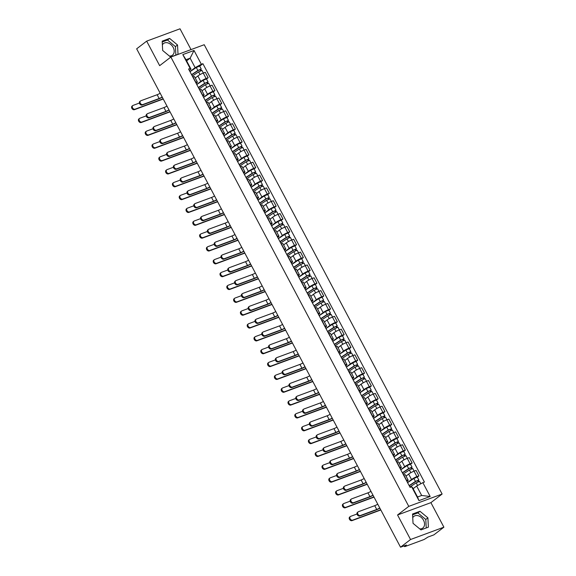 <?xml version="1.0" encoding="UTF-8"?>
<svg xmlns="http://www.w3.org/2000/svg" width="576" height="576" viewBox="0 0 576 576"><rect width="100%" height="100%" fill="white"/><g stroke="black" fill="none" stroke-linecap="round" stroke-linejoin="round"><path stroke-width="0.86" d="M412.74 517.73A7.351 5.436 -127.5 0 1 413.878 516.377A7.351 5.436 -127.5 0 1 423.554 520.286A7.351 5.436 -127.5 0 1 422.827 528.034A7.351 5.436 -127.5 0 1 419.738 528.898M162.374 44.878A7.351 5.436 -127.5 0 1 163.512 43.524A7.351 5.436 -127.5 0 1 173.189 47.426A7.351 5.436 -127.5 0 1 172.462 55.181A7.351 5.436 -127.5 0 1 169.373 56.038M191.03 49.594L180.014 28.8L146.671 41.134L136.663 48.823L400.536 547.2L410.544 539.51L443.894 527.177L430.906 502.646L442.123 494.035L204.221 44.719L170.87 57.053L408.773 506.369L397.555 514.98L410.544 539.51M443.894 527.177L433.886 534.866L427.982 537.048L424.08 539.51L405.209 546.494L404.546 546.602L404.158 545.861M146.671 41.134L159.66 65.664L170.87 57.053M404.604 545.695L404.878 546.214L406.44 545.018L400.536 547.2M404.878 546.214L404.546 546.602M407.542 482.58L411.523 479.52A4.334 0.655 -27.9 0 1 416.909 476.611L418.939 475.862L416.066 470.426L414.029 471.175A4.334 0.655 152.1 0 0 408.65 474.091L406.008 476.114M408.154 480.161L405.274 474.725A4.334 0.655 152.1 0 0 403.762 474.977L406.634 480.413A4.334 0.655 -27.9 0 1 408.154 480.161A4.334 0.655 -27.9 0 1 407.39 481.054L406.922 481.406M417.298 477.122L418.939 475.862M400.745 469.735L404.726 466.682A4.334 0.655 -27.9 0 1 410.105 463.766L412.142 463.018L409.262 457.582L407.232 458.338A4.334 0.655 152.1 0 0 401.846 461.246L399.211 463.27M399.636 467.64L399.838 467.568A4.334 0.655 -27.9 0 1 401.35 467.316A4.334 0.655 -27.9 0 1 400.594 468.209L400.126 468.569M410.501 464.278L412.142 463.018M401.35 467.316L398.477 461.88A4.334 0.655 152.1 0 0 396.958 462.132L396.756 462.211M393.948 456.898L397.922 453.838A4.334 0.655 -27.9 0 1 403.308 450.929L405.338 450.173L402.466 444.744L400.428 445.493A4.334 0.655 152.1 0 0 395.05 448.409L392.414 450.432M392.839 454.802L393.034 454.723A4.334 0.655 -27.9 0 1 394.553 454.471A4.334 0.655 -27.9 0 1 393.79 455.371L393.329 455.724M403.697 451.433L405.338 450.173M394.553 454.471L391.673 449.042A4.334 0.655 152.1 0 0 390.161 449.294L389.959 449.366M387.144 444.053L391.126 440.993A4.334 0.655 -27.9 0 1 396.504 438.084L398.542 437.335L395.662 431.899L393.631 432.648A4.334 0.655 152.1 0 0 388.246 435.564L385.61 437.587M386.035 441.958L386.237 441.886A4.334 0.655 -27.9 0 1 387.756 441.634A4.334 0.655 -27.9 0 1 386.993 442.526L386.525 442.879M396.9 438.595L398.542 437.335M387.756 441.634L384.876 436.198A4.334 0.655 152.1 0 0 383.357 436.45L383.162 436.522M380.347 431.208L384.329 428.155A4.334 0.655 -27.9 0 1 389.707 425.239L391.745 424.49L388.865 419.054L386.834 419.81A4.334 0.655 152.1 0 0 381.449 422.719L378.814 424.75M379.238 429.113L379.44 429.041A4.334 0.655 -27.9 0 1 380.952 428.789A4.334 0.655 -27.9 0 1 380.189 429.682L379.728 430.042M390.103 425.75L391.745 424.49M380.952 428.789L378.079 423.36A4.334 0.655 152.1 0 0 376.56 423.605L376.358 423.684M373.543 418.37L377.525 415.31A4.334 0.655 -27.9 0 1 382.91 412.402L384.941 411.646L382.068 406.217L380.03 406.966A4.334 0.655 152.1 0 0 374.652 409.882L372.01 411.905M372.434 416.275L372.636 416.196A4.334 0.655 -27.9 0 1 374.155 415.951A4.334 0.655 -27.9 0 1 373.392 416.844L372.924 417.197M383.299 412.906L384.941 411.646M374.155 415.951L371.275 410.515A4.334 0.655 152.1 0 0 369.763 410.767L369.562 410.839M366.746 405.526L370.728 402.473A4.334 0.655 -27.9 0 1 376.106 399.557L378.144 398.808L375.264 393.372L373.234 394.128A4.334 0.655 152.1 0 0 367.848 397.037L365.213 399.06M365.638 403.43L365.839 403.358A4.334 0.655 -27.9 0 1 367.351 403.106A4.334 0.655 -27.9 0 1 366.595 403.999L366.127 404.359M376.502 400.068L378.144 398.808M367.351 403.106L364.478 397.67A4.334 0.655 152.1 0 0 362.959 397.922L362.758 397.994M359.95 392.681L363.924 389.628A4.334 0.655 -27.9 0 1 369.31 386.712L371.34 385.963L368.467 380.527L366.43 381.283A4.334 0.655 152.1 0 0 361.051 384.192L358.416 386.222M358.841 390.586L359.035 390.514A4.334 0.655 -27.9 0 1 360.554 390.262A4.334 0.655 -27.9 0 1 359.791 391.154L359.33 391.514M369.698 387.223L371.34 385.963M360.554 390.262L357.674 384.833A4.334 0.655 152.1 0 0 356.162 385.078L355.961 385.157M353.146 379.843L357.127 376.783A4.334 0.655 -27.9 0 1 362.513 373.874L364.543 373.118L361.663 367.69L359.633 368.438A4.334 0.655 152.1 0 0 354.254 371.354L351.612 373.378M352.037 377.748L352.238 377.669A4.334 0.655 -27.9 0 1 353.758 377.424A4.334 0.655 -27.9 0 1 352.994 378.317L352.526 378.67M362.902 374.378L364.543 373.118M353.758 377.424L350.878 371.988A4.334 0.655 152.1 0 0 349.358 372.24L349.164 372.312M346.349 366.998L350.33 363.946A4.334 0.655 -27.9 0 1 355.709 361.03L357.746 360.281L354.866 354.845L352.836 355.601A4.334 0.655 152.1 0 0 347.45 358.51L344.815 360.533M345.24 364.903L345.442 364.831A4.334 0.655 -27.9 0 1 346.954 364.579A4.334 0.655 -27.9 0 1 346.19 365.472L345.73 365.832M356.105 361.541L357.746 360.281M346.954 364.579L344.081 359.143A4.334 0.655 152.1 0 0 342.562 359.395L342.36 359.467M339.552 354.161L343.526 351.101A4.334 0.655 -27.9 0 1 348.912 348.192L350.942 347.436L348.07 342L346.032 342.756A4.334 0.655 152.1 0 0 340.654 345.665L338.011 347.695M338.436 352.058L338.638 351.986A4.334 0.655 -27.9 0 1 340.157 351.734A4.334 0.655 -27.9 0 1 339.394 352.627L338.926 352.987M349.301 348.696L350.942 347.436M340.157 351.734L337.277 346.306A4.334 0.655 152.1 0 0 335.765 346.558L335.563 346.63M332.748 341.316L336.73 338.256A4.334 0.655 -27.9 0 1 342.108 335.347L344.146 334.591L341.266 329.162L339.235 329.911A4.334 0.655 152.1 0 0 333.85 332.827L331.214 334.85M331.639 339.221L331.841 339.149A4.334 0.655 -27.9 0 1 333.353 338.897A4.334 0.655 -27.9 0 1 332.597 339.79L332.129 340.142M342.504 335.858L344.146 334.591M333.353 338.897L330.48 333.461A4.334 0.655 152.1 0 0 328.961 333.713L328.759 333.785M325.951 328.471L329.933 325.418A4.334 0.655 -27.9 0 1 335.311 322.502L337.342 321.754L334.469 316.318L332.431 317.074A4.334 0.655 152.1 0 0 327.053 319.982L324.418 322.006M324.842 326.376L325.037 326.304A4.334 0.655 -27.9 0 1 326.556 326.052A4.334 0.655 -27.9 0 1 325.793 326.945L325.332 327.305M335.7 323.014L337.342 321.754M326.556 326.052L323.683 320.616A4.334 0.655 152.1 0 0 322.164 320.868L321.962 320.947M319.147 315.634L323.129 312.574A4.334 0.655 -27.9 0 1 328.514 309.665L330.545 308.909L327.672 303.473L325.634 304.229A4.334 0.655 152.1 0 0 320.256 307.138L317.614 309.168M318.038 313.531L318.24 313.459A4.334 0.655 -27.9 0 1 319.759 313.207A4.334 0.655 -27.9 0 1 318.996 314.1L318.528 314.46M328.903 310.169L330.545 308.909M319.759 313.207L316.879 307.778A4.334 0.655 152.1 0 0 315.36 308.03L315.166 308.102M312.35 302.789L316.332 299.729A4.334 0.655 -27.9 0 1 321.71 296.82L323.748 296.064L320.868 290.635L318.838 291.384A4.334 0.655 152.1 0 0 313.452 294.3L310.817 296.323M311.242 300.694L311.443 300.622A4.334 0.655 -27.9 0 1 312.955 300.37A4.334 0.655 -27.9 0 1 312.192 301.262L311.731 301.615M322.106 297.331L323.748 296.064M312.955 300.37L310.082 294.934A4.334 0.655 152.1 0 0 308.563 295.186L308.362 295.258M305.554 289.944L309.528 286.891A4.334 0.655 -27.9 0 1 314.914 283.975L316.944 283.226L314.071 277.79L312.034 278.546A4.334 0.655 152.1 0 0 306.655 281.455L304.02 283.478M304.438 287.849L304.639 287.777A4.334 0.655 -27.9 0 1 306.158 287.525A4.334 0.655 -27.9 0 1 305.395 288.418L304.927 288.778M315.302 284.486L316.944 283.226M306.158 287.525L303.278 282.089A4.334 0.655 152.1 0 0 301.766 282.341L301.565 282.42M298.75 277.106L302.731 274.046A4.334 0.655 -27.9 0 1 308.11 271.138L310.147 270.382L307.267 264.953L305.237 265.702A4.334 0.655 152.1 0 0 299.851 268.61L297.216 270.641M297.641 275.011L297.842 274.932A4.334 0.655 -27.9 0 1 299.362 274.68A4.334 0.655 -27.9 0 1 298.598 275.573L298.13 275.933M308.506 271.642L310.147 270.382M299.362 274.68L296.482 269.251A4.334 0.655 152.1 0 0 294.962 269.503L294.768 269.575M291.953 264.262L295.934 261.202A4.334 0.655 -27.9 0 1 301.313 258.293L303.35 257.544L300.47 252.108L298.433 252.857A4.334 0.655 152.1 0 0 293.054 255.773L290.419 257.796M290.844 262.166L291.038 262.094A4.334 0.655 -27.9 0 1 292.558 261.842A4.334 0.655 -27.9 0 1 291.794 262.735L291.334 263.088M301.709 258.804L303.35 257.544M292.558 261.842L289.685 256.406A4.334 0.655 152.1 0 0 288.166 256.658L287.964 256.73M285.149 251.417L289.13 248.364A4.334 0.655 -27.9 0 1 294.516 245.448L296.546 244.699L293.674 239.263L291.636 240.019A4.334 0.655 152.1 0 0 286.258 242.928L283.615 244.951M284.04 249.322L284.242 249.25A4.334 0.655 -27.9 0 1 285.761 248.998A4.334 0.655 -27.9 0 1 284.998 249.89L284.53 250.25M294.905 245.959L296.546 244.699M285.761 248.998L282.881 243.562A4.334 0.655 152.1 0 0 281.369 243.814L281.167 243.893M278.352 238.579L282.334 235.519A4.334 0.655 -27.9 0 1 287.712 232.61L289.75 231.854L286.87 226.426L284.839 227.174A4.334 0.655 152.1 0 0 279.454 230.09L276.818 232.114M277.243 236.484L277.445 236.405A4.334 0.655 -27.9 0 1 278.957 236.153A4.334 0.655 -27.9 0 1 278.194 237.053L277.733 237.406M288.108 233.114L289.75 231.854M278.957 236.153L276.084 230.724A4.334 0.655 152.1 0 0 274.565 230.976L274.363 231.048M271.555 225.734L275.53 222.674A4.334 0.655 -27.9 0 1 280.915 219.766L282.946 219.017L280.073 213.581L278.035 214.33A4.334 0.655 152.1 0 0 272.657 217.246L270.022 219.269M270.439 223.639L270.641 223.567A4.334 0.655 -27.9 0 1 272.16 223.315A4.334 0.655 -27.9 0 1 271.397 224.208L270.936 224.561M281.304 220.277L282.946 219.017M272.16 223.315L269.28 217.879A4.334 0.655 152.1 0 0 267.768 218.131L267.566 218.203M264.751 212.89L268.733 209.837A4.334 0.655 -27.9 0 1 274.111 206.921L276.149 206.172L273.269 200.736L271.238 201.492A4.334 0.655 152.1 0 0 265.853 204.401L263.218 206.431M263.642 210.794L263.844 210.722A4.334 0.655 -27.9 0 1 265.363 210.47A4.334 0.655 -27.9 0 1 264.6 211.363L264.132 211.723M274.507 207.432L276.149 206.172M265.363 210.47L262.483 205.042A4.334 0.655 152.1 0 0 260.964 205.286L260.77 205.366M257.954 200.052L261.936 196.992A4.334 0.655 -27.9 0 1 267.314 194.083L269.352 193.327L266.472 187.898L264.434 188.647A4.334 0.655 152.1 0 0 259.056 191.563L256.421 193.586M256.846 197.957L257.04 197.878A4.334 0.655 -27.9 0 1 258.559 197.633A4.334 0.655 -27.9 0 1 257.796 198.526L257.335 198.878M267.71 194.587L269.352 193.327M258.559 197.633L255.686 192.197A4.334 0.655 152.1 0 0 254.167 192.449L253.966 192.521M251.15 187.207L255.132 184.154A4.334 0.655 -27.9 0 1 260.518 181.238L262.548 180.49L259.675 175.054L257.638 175.81A4.334 0.655 152.1 0 0 252.259 178.718L249.617 180.742M250.042 185.112L250.243 185.04A4.334 0.655 -27.9 0 1 251.762 184.788A4.334 0.655 -27.9 0 1 250.999 185.681L250.531 186.041M260.906 181.75L262.548 180.49M251.762 184.788L248.882 179.352A4.334 0.655 152.1 0 0 247.37 179.604L247.169 179.676M244.354 174.362L248.335 171.31A4.334 0.655 -27.9 0 1 253.714 168.394L255.751 167.645L252.871 162.209L250.841 162.965A4.334 0.655 152.1 0 0 245.455 165.874L242.82 167.904M243.245 172.267L243.446 172.195A4.334 0.655 -27.9 0 1 244.958 171.943A4.334 0.655 -27.9 0 1 244.195 172.836L243.734 173.196M254.11 168.905L255.751 167.645M244.958 171.943L242.086 166.514A4.334 0.655 152.1 0 0 240.566 166.759L240.365 166.838M237.557 161.525L241.531 158.465A4.334 0.655 -27.9 0 1 246.917 155.556L248.947 154.8L246.074 149.371L244.037 150.12A4.334 0.655 152.1 0 0 238.658 153.036L236.023 155.059M236.448 159.43L236.642 159.35A4.334 0.655 -27.9 0 1 238.162 159.106A4.334 0.655 -27.9 0 1 237.398 159.998L236.938 160.351M247.306 156.06L248.947 154.8M238.162 159.106L235.282 153.67A4.334 0.655 152.1 0 0 233.77 153.922L233.568 153.994M230.753 148.68L234.734 145.627A4.334 0.655 -27.9 0 1 240.113 142.711L242.15 141.962L239.27 136.526L237.24 137.282A4.334 0.655 152.1 0 0 231.854 140.191L229.219 142.214M229.644 146.585L229.846 146.513A4.334 0.655 -27.9 0 1 231.365 146.261A4.334 0.655 -27.9 0 1 230.602 147.154L230.134 147.514M240.509 143.222L242.15 141.962M231.365 146.261L228.485 140.825A4.334 0.655 152.1 0 0 226.966 141.077L226.771 141.149M223.956 135.835L227.938 132.782A4.334 0.655 -27.9 0 1 233.316 129.874L235.354 129.118L232.474 123.682L230.443 124.438A4.334 0.655 152.1 0 0 225.058 127.346L222.422 129.377M222.847 133.74L223.049 133.668A4.334 0.655 -27.9 0 1 224.561 133.416A4.334 0.655 -27.9 0 1 223.798 134.309L223.337 134.669M233.712 130.378L235.354 129.118M224.561 133.416L221.688 127.987A4.334 0.655 152.1 0 0 220.169 128.239L219.967 128.311M217.152 122.998L221.134 119.938A4.334 0.655 -27.9 0 1 226.519 117.029L228.55 116.273L225.677 110.844L223.639 111.593A4.334 0.655 152.1 0 0 218.261 114.509L215.618 116.532M216.043 120.902L216.245 120.823A4.334 0.655 -27.9 0 1 217.764 120.578A4.334 0.655 -27.9 0 1 217.001 121.471L216.533 121.824M226.908 117.533L228.55 116.273M217.764 120.578L214.884 115.142A4.334 0.655 152.1 0 0 213.372 115.394L213.17 115.466M210.355 110.153L214.337 107.1A4.334 0.655 -27.9 0 1 219.715 104.184L221.753 103.435L218.873 97.999L216.842 98.755A4.334 0.655 152.1 0 0 211.457 101.664L208.822 103.687M209.246 108.058L209.448 107.986A4.334 0.655 -27.9 0 1 210.96 107.734A4.334 0.655 -27.9 0 1 210.204 108.626L209.736 108.986M220.111 104.695L221.753 103.435M210.96 107.734L208.087 102.298A4.334 0.655 152.1 0 0 206.568 102.55L206.366 102.629M203.558 97.315L207.533 94.255A4.334 0.655 -27.9 0 1 212.918 91.346L214.949 90.59L212.076 85.154L210.038 85.91A4.334 0.655 152.1 0 0 204.66 88.819L202.025 90.85M202.45 95.213L202.644 95.141A4.334 0.655 -27.9 0 1 204.163 94.889A4.334 0.655 -27.9 0 1 203.4 95.782L202.939 96.142M213.307 91.85L214.949 90.59M204.163 94.889L201.283 89.46A4.334 0.655 152.1 0 0 199.771 89.712L199.57 89.784M196.754 84.47L200.736 81.41A4.334 0.655 -27.9 0 1 206.114 78.502L208.152 77.746L205.272 72.317L203.242 73.066A4.334 0.655 152.1 0 0 197.856 75.982L195.221 78.005M195.646 82.375L195.847 82.303A4.334 0.655 -27.9 0 1 197.366 82.051A4.334 0.655 -27.9 0 1 196.603 82.944L196.135 83.297M206.51 79.013L208.152 77.746M197.366 82.051L194.486 76.615A4.334 0.655 152.1 0 0 192.967 76.867L192.773 76.939M416.657 486.007L422.856 482.652L430.178 496.483L418.975 500.623L411.653 486.792L412.517 487.534L417.535 497.002L421.668 495.475L416.657 486.007L413.136 488.707M186.617 60.876L190.13 58.176L185.998 59.702L191.009 69.17L190.138 68.436L188.575 69.012L410.083 487.375L411.653 486.792M190.138 68.436L182.815 54.605L194.018 50.458L201.341 64.289L195.142 67.644L190.13 58.176L194.018 50.458M422.856 482.652L424.426 482.069L202.91 63.706L201.341 64.289M442.123 494.035L408.773 506.369M430.906 502.646L397.555 514.98M412.546 514.015L413.035 523.332L420.955 529.906L428.386 527.155L427.896 517.838L419.976 511.265L412.546 514.015M162.173 41.155L162.67 50.472L170.59 57.046L178.02 54.295L177.53 44.978L169.61 38.405L162.173 41.155M189.958 71.626L195.142 67.644M191.009 69.17L189.338 70.459M199.714 66.168L202.91 63.706M430.178 496.483L421.668 495.475M418.975 500.623L417.535 497.002M185.998 59.702L182.815 54.605M426.233 527.954L425.786 519.458L417.859 512.892L412.589 514.843M417.859 512.892L419.976 511.265M425.786 519.458L427.896 517.838M175.867 55.094L175.421 46.598L167.494 40.032L162.223 41.983M167.494 40.032L169.61 38.405M175.421 46.598L177.53 44.978M379.865 508.154A4.759 0.713 -27.9 0 1 376.085 509.969L359.777 516.002A2.167 1.606 -127.5 0 1 357.365 514.886A2.167 1.606 -127.5 0 1 357.458 512.388L358.106 511.884A2.167 1.606 52.5 0 0 358.02 514.382A2.167 1.606 52.5 0 0 360.432 515.498L376.74 509.465A3.535 0.533 152.1 0 0 379.771 507.989M376.74 509.465L374.731 505.685L358.423 511.711A2.167 1.606 52.5 0 0 358.106 511.884M374.731 505.685A3.535 0.533 152.1 0 0 377.77 504.202M380.83 509.976L352.015 520.632A2.167 1.606 -127.5 0 1 349.603 519.516A2.167 1.606 -127.5 0 1 349.697 517.025L350.345 516.521A2.167 1.606 52.5 0 0 350.258 519.012A2.167 1.606 52.5 0 0 352.67 520.135L380.714 509.76M356.99 514.008L350.669 516.348A2.167 1.606 52.5 0 0 350.345 516.521M409.889 487.008L416.196 482.832L419.558 481.385L420.811 483.754M409.248 485.806L416.124 481.255L417.737 480.557L418.068 481.802M409.147 485.611L415.454 481.428L418.817 479.988L418.399 480.47L418.925 481.457M407.578 482.645L413.892 478.469L417.247 477.022L418.817 479.988M417.427 480.593L418.399 480.47M373.061 495.31A4.759 0.713 -27.9 0 1 369.288 497.131L352.98 503.158A2.167 1.606 -127.5 0 1 350.561 502.042A2.167 1.606 -127.5 0 1 350.654 499.55L351.31 499.046A2.167 1.606 52.5 0 0 351.216 501.538A2.167 1.606 52.5 0 0 353.635 502.654L369.936 496.627A3.535 0.533 152.1 0 0 372.974 495.144M369.936 496.627L367.934 492.84L351.626 498.874A2.167 1.606 52.5 0 0 351.31 499.046M367.934 492.84A3.535 0.533 152.1 0 0 370.973 491.357M366.264 482.472A4.759 0.713 -27.9 0 1 362.484 484.286L346.176 490.32A2.167 1.606 -127.5 0 1 343.764 489.197A2.167 1.606 -127.5 0 1 343.858 486.706L344.513 486.202A2.167 1.606 52.5 0 0 344.419 488.7A2.167 1.606 52.5 0 0 346.831 489.816L363.139 483.782A3.535 0.533 152.1 0 0 366.178 482.299M363.139 483.782L361.138 479.995L344.83 486.029A2.167 1.606 52.5 0 0 344.513 486.202M361.138 479.995A3.535 0.533 152.1 0 0 364.169 478.512M374.033 497.138L345.218 507.794A2.167 1.606 -127.5 0 1 342.806 506.678A2.167 1.606 -127.5 0 1 342.893 504.18L343.548 503.676A2.167 1.606 52.5 0 0 343.454 506.174A2.167 1.606 52.5 0 0 345.874 507.29L373.918 496.915M350.194 501.163L343.865 503.503A2.167 1.606 52.5 0 0 343.548 503.676M403.092 474.163L409.399 469.987L412.762 468.547L414.13 471.139M402.451 472.961L409.32 468.41L410.933 467.719L411.271 468.958M402.35 472.766L408.658 468.59L412.02 467.143L411.602 467.633L412.121 468.612M400.781 469.8L407.088 465.624L410.45 464.184L412.02 467.143M410.63 467.748L411.602 467.633M367.229 484.294L338.414 494.95A2.167 1.606 -127.5 0 1 336.002 493.834A2.167 1.606 -127.5 0 1 336.096 491.335L336.751 490.838A2.167 1.606 52.5 0 0 336.658 493.33A2.167 1.606 52.5 0 0 339.07 494.446L367.114 484.078M343.397 488.318L337.068 490.658A2.167 1.606 52.5 0 0 336.751 490.838M396.288 461.326L402.602 457.142L405.958 455.702L407.333 458.294M395.654 460.116L402.523 455.566L404.136 454.874L404.467 456.113M395.546 459.922L401.861 455.746L405.216 454.306L404.806 454.788L405.324 455.774M393.977 456.962L400.291 452.779L403.646 451.339L405.216 454.306M403.834 454.91L404.806 454.788M359.467 469.627A4.759 0.713 -27.9 0 1 355.687 471.442L339.379 477.475A2.167 1.606 -127.5 0 1 336.967 476.359A2.167 1.606 -127.5 0 1 337.054 473.861L337.709 473.357A2.167 1.606 52.5 0 0 337.615 475.855A2.167 1.606 52.5 0 0 340.034 476.971L356.342 470.945A3.535 0.533 152.1 0 0 359.374 469.462M356.342 470.945L354.334 467.158L338.026 473.184A2.167 1.606 52.5 0 0 337.709 473.357M354.334 467.158A3.535 0.533 152.1 0 0 357.372 465.674M352.663 456.782A4.759 0.713 -27.9 0 1 348.883 458.604L332.582 464.63A2.167 1.606 -127.5 0 1 330.163 463.514A2.167 1.606 -127.5 0 1 330.257 461.023L330.912 460.519A2.167 1.606 52.5 0 0 330.818 463.01A2.167 1.606 52.5 0 0 333.23 464.134L349.538 458.1A3.535 0.533 152.1 0 0 352.577 456.617M349.538 458.1L347.537 454.313L331.229 460.346A2.167 1.606 52.5 0 0 330.912 460.519M347.537 454.313A3.535 0.533 152.1 0 0 350.568 452.83M345.866 443.945A4.759 0.713 -27.9 0 1 342.086 445.759L325.778 451.793A2.167 1.606 -127.5 0 1 323.366 450.677A2.167 1.606 -127.5 0 1 323.46 448.178L324.108 447.674A2.167 1.606 52.5 0 0 324.022 450.173A2.167 1.606 52.5 0 0 326.434 451.289L342.742 445.255A3.535 0.533 152.1 0 0 345.78 443.772M342.742 445.255L340.733 441.468L324.425 447.502A2.167 1.606 52.5 0 0 324.108 447.674M340.733 441.468A3.535 0.533 152.1 0 0 343.771 439.985M360.432 471.449L331.618 482.105A2.167 1.606 -127.5 0 1 329.206 480.989A2.167 1.606 -127.5 0 1 329.292 478.498L329.947 477.994A2.167 1.606 52.5 0 0 329.861 480.492A2.167 1.606 52.5 0 0 332.273 481.608L360.317 471.233M336.593 475.481L330.264 477.821A2.167 1.606 52.5 0 0 329.947 477.994M389.491 448.481L395.798 444.305L399.161 442.858L400.536 445.457M388.85 447.278L395.726 442.728L397.339 442.03L397.67 443.275M388.75 447.084L395.057 442.901L398.419 441.461L398.002 441.943L398.527 442.93M387.18 444.118L393.487 439.942L396.85 438.494L398.419 441.461M397.03 442.066L398.002 441.943M353.628 458.611L324.821 469.267A2.167 1.606 -127.5 0 1 322.402 468.151A2.167 1.606 -127.5 0 1 322.495 465.653L323.15 465.149A2.167 1.606 52.5 0 0 323.057 467.647A2.167 1.606 52.5 0 0 325.469 468.763L353.513 458.388M329.796 462.636L323.467 464.976A2.167 1.606 52.5 0 0 323.15 465.149M382.694 435.636L389.002 431.46L392.357 430.02L393.732 432.612M382.054 434.434L388.922 429.883L390.535 429.192L390.874 430.43M381.953 434.239L388.26 430.063L391.615 428.616L391.205 429.106L391.723 430.085M380.383 431.273L386.69 427.097L390.053 425.657L391.615 428.616M390.233 429.221L391.205 429.106M346.831 445.766L318.017 456.422A2.167 1.606 -127.5 0 1 315.605 455.306A2.167 1.606 -127.5 0 1 315.698 452.808L316.346 452.311A2.167 1.606 52.5 0 0 316.26 454.802A2.167 1.606 52.5 0 0 318.672 455.918L346.716 445.55M322.992 449.791L316.67 452.131A2.167 1.606 52.5 0 0 316.346 452.311M375.89 422.798L382.198 418.615L385.56 417.175L386.935 419.774M375.257 421.589L382.126 417.038L383.738 416.347L384.07 417.586M375.149 421.394L381.456 417.218L384.818 415.778L384.408 416.261L384.926 417.247M373.579 418.435L379.894 414.252L383.249 412.812L384.818 415.778M383.429 416.383L384.408 416.261M339.062 431.1A4.759 0.713 -27.9 0 1 335.29 432.914L318.982 438.948A2.167 1.606 -127.5 0 1 316.562 437.832A2.167 1.606 -127.5 0 1 316.656 435.334L317.311 434.837A2.167 1.606 52.5 0 0 317.218 437.328A2.167 1.606 52.5 0 0 319.637 438.444L335.938 432.418A3.535 0.533 152.1 0 0 338.976 430.934M335.938 432.418L333.936 428.63L317.628 434.657A2.167 1.606 52.5 0 0 317.311 434.837M333.936 428.63A3.535 0.533 152.1 0 0 336.974 427.147M340.034 432.922L311.22 443.578A2.167 1.606 -127.5 0 1 308.808 442.462A2.167 1.606 -127.5 0 1 308.894 439.97L309.55 439.466A2.167 1.606 52.5 0 0 309.456 441.965A2.167 1.606 52.5 0 0 311.875 443.081L339.919 432.706M316.195 436.954L309.866 439.294A2.167 1.606 52.5 0 0 309.55 439.466M369.094 409.954L375.401 405.778L378.763 404.33L380.131 406.93M368.453 408.751L375.322 404.201L376.934 403.51L377.273 404.748M368.352 408.557L374.659 404.374L378.022 402.934L377.604 403.416L378.122 404.402M366.782 405.59L373.09 401.414L376.452 399.967L378.022 402.934M376.632 403.538L377.604 403.416M332.266 418.255A4.759 0.713 -27.9 0 1 328.486 420.077L312.178 426.103A2.167 1.606 -127.5 0 1 309.766 424.987A2.167 1.606 -127.5 0 1 309.859 422.496L310.514 421.992A2.167 1.606 52.5 0 0 310.421 424.483A2.167 1.606 52.5 0 0 312.833 425.606L329.141 419.573A3.535 0.533 152.1 0 0 332.179 418.09M329.141 419.573L327.139 415.786L310.831 421.819A2.167 1.606 52.5 0 0 310.514 421.992M327.139 415.786A3.535 0.533 152.1 0 0 330.17 414.302M333.23 420.084L304.416 430.74A2.167 1.606 -127.5 0 1 302.004 429.624A2.167 1.606 -127.5 0 1 302.098 427.126L302.753 426.622A2.167 1.606 52.5 0 0 302.659 429.12A2.167 1.606 52.5 0 0 305.071 430.236L333.115 419.861M309.398 424.109L303.07 426.449A2.167 1.606 52.5 0 0 302.753 426.622M362.29 397.109L368.604 392.933L371.959 391.493L373.334 394.085M361.656 395.906L368.525 391.356L370.138 390.665L370.469 391.903M361.548 395.712L367.862 391.536L371.218 390.089L370.807 390.578L371.326 391.558M359.978 392.746L366.293 388.57L369.648 387.13L371.218 390.089M369.835 390.701L370.807 390.578M325.469 405.418A4.759 0.713 -27.9 0 1 321.689 407.232L305.381 413.266A2.167 1.606 -127.5 0 1 302.969 412.15A2.167 1.606 -127.5 0 1 303.055 409.651L303.71 409.147A2.167 1.606 52.5 0 0 303.624 411.646A2.167 1.606 52.5 0 0 306.036 412.762L322.344 406.728A3.535 0.533 152.1 0 0 325.375 405.245M322.344 406.728L320.335 402.941L304.027 408.974A2.167 1.606 52.5 0 0 303.71 409.147M320.335 402.941A3.535 0.533 152.1 0 0 323.374 401.458M326.434 407.239L297.619 417.895A2.167 1.606 -127.5 0 1 295.207 416.779A2.167 1.606 -127.5 0 1 295.294 414.281L295.949 413.784A2.167 1.606 52.5 0 0 295.862 416.275A2.167 1.606 52.5 0 0 298.274 417.391L326.318 407.023M302.594 411.264L296.266 413.604A2.167 1.606 52.5 0 0 295.949 413.784M355.493 384.271L361.8 380.088L365.162 378.648L366.538 381.247M354.852 383.062L361.728 378.511L363.341 377.82L363.672 379.066M354.751 382.867L361.058 378.691L364.421 377.251L364.003 377.734L364.529 378.72M353.182 379.908L359.489 375.725L362.851 374.285L364.421 377.251M363.031 377.856L364.003 377.734M318.665 392.573A4.759 0.713 -27.9 0 1 314.885 394.387L298.584 400.421A2.167 1.606 -127.5 0 1 296.165 399.305A2.167 1.606 -127.5 0 1 296.258 396.806L296.914 396.31A2.167 1.606 52.5 0 0 296.82 398.801A2.167 1.606 52.5 0 0 299.232 399.917L315.54 393.89A3.535 0.533 152.1 0 0 318.578 392.407M315.54 393.89L313.538 390.103L297.23 396.13A2.167 1.606 52.5 0 0 296.914 396.31M313.538 390.103A3.535 0.533 152.1 0 0 316.57 388.62M319.63 394.394L290.822 405.058A2.167 1.606 -127.5 0 1 288.403 403.934A2.167 1.606 -127.5 0 1 288.497 401.443L289.152 400.939A2.167 1.606 52.5 0 0 289.058 403.438A2.167 1.606 52.5 0 0 291.47 404.554L319.514 394.178M295.798 398.426L289.469 400.766A2.167 1.606 52.5 0 0 289.152 400.939M348.696 371.426L355.003 367.25L358.358 365.803L359.734 368.402M348.055 370.224L354.924 365.674L356.537 364.982L356.875 366.221M347.954 370.03L354.262 365.846L357.617 364.406L357.206 364.889L357.725 365.875M346.385 367.063L352.692 362.887L356.054 361.44L357.617 364.406M356.234 365.011L357.206 364.889M311.868 379.728A4.759 0.713 -27.9 0 1 308.088 381.55L291.78 387.576A2.167 1.606 -127.5 0 1 289.368 386.46A2.167 1.606 -127.5 0 1 289.462 383.969L290.11 383.465A2.167 1.606 52.5 0 0 290.023 385.963A2.167 1.606 52.5 0 0 292.435 387.079L308.743 381.046A3.535 0.533 152.1 0 0 311.782 379.562M308.743 381.046L306.734 377.258L290.434 383.292A2.167 1.606 52.5 0 0 290.11 383.465M306.734 377.258A3.535 0.533 152.1 0 0 309.773 375.775M305.071 366.89A4.759 0.713 -27.9 0 1 301.291 368.705L284.983 374.738A2.167 1.606 -127.5 0 1 282.571 373.622A2.167 1.606 -127.5 0 1 282.658 371.124L283.313 370.62A2.167 1.606 52.5 0 0 283.219 373.118A2.167 1.606 52.5 0 0 285.638 374.234L301.939 368.201A3.535 0.533 152.1 0 0 304.978 366.718M301.939 368.201L299.938 364.414L283.63 370.447A2.167 1.606 52.5 0 0 283.313 370.62M299.938 364.414A3.535 0.533 152.1 0 0 302.976 362.93M298.267 354.046A4.759 0.713 -27.9 0 1 294.487 355.86L278.179 361.894A2.167 1.606 -127.5 0 1 275.767 360.778A2.167 1.606 -127.5 0 1 275.861 358.279L276.516 357.782A2.167 1.606 52.5 0 0 276.422 360.274A2.167 1.606 52.5 0 0 278.834 361.39L295.142 355.363A3.535 0.533 152.1 0 0 298.181 353.88M295.142 355.363L293.141 351.576L276.833 357.602A2.167 1.606 52.5 0 0 276.516 357.782M293.141 351.576A3.535 0.533 152.1 0 0 296.172 350.093M291.47 341.208A4.759 0.713 -27.9 0 1 287.69 343.022L271.382 349.049A2.167 1.606 -127.5 0 1 268.97 347.933A2.167 1.606 -127.5 0 1 269.057 345.442L269.712 344.938A2.167 1.606 52.5 0 0 269.626 347.436A2.167 1.606 52.5 0 0 272.038 348.552L288.346 342.518A3.535 0.533 152.1 0 0 291.377 341.035M288.346 342.518L286.337 338.731L270.029 344.765A2.167 1.606 52.5 0 0 269.712 344.938M286.337 338.731A3.535 0.533 152.1 0 0 289.375 337.248M284.666 328.363A4.759 0.713 -27.9 0 1 280.886 330.178L264.586 336.211A2.167 1.606 -127.5 0 1 262.166 335.095A2.167 1.606 -127.5 0 1 262.26 332.597L262.915 332.093A2.167 1.606 52.5 0 0 262.822 334.591A2.167 1.606 52.5 0 0 265.234 335.707L281.542 329.674A3.535 0.533 152.1 0 0 284.58 328.198M281.542 329.674L279.54 325.886L263.232 331.92A2.167 1.606 52.5 0 0 262.915 332.093M279.54 325.886A3.535 0.533 152.1 0 0 282.578 324.41M277.87 315.518A4.759 0.713 -27.9 0 1 274.09 317.333L257.782 323.366A2.167 1.606 -127.5 0 1 255.37 322.25A2.167 1.606 -127.5 0 1 255.463 319.752L256.111 319.255A2.167 1.606 52.5 0 0 256.025 321.746A2.167 1.606 52.5 0 0 258.437 322.862L274.745 316.836A3.535 0.533 152.1 0 0 277.783 315.353M274.745 316.836L272.736 313.049L256.435 319.075A2.167 1.606 52.5 0 0 256.111 319.255M272.736 313.049A3.535 0.533 152.1 0 0 275.774 311.566M312.833 381.557L284.018 392.213A2.167 1.606 -127.5 0 1 281.606 391.097A2.167 1.606 -127.5 0 1 281.7 388.598L282.355 388.094A2.167 1.606 52.5 0 0 282.262 390.593A2.167 1.606 52.5 0 0 284.674 391.709L312.718 381.341M288.994 385.582L282.672 387.922A2.167 1.606 52.5 0 0 282.355 388.094M341.892 358.582L348.199 354.406L351.562 352.966L352.937 355.558M341.258 357.379L348.127 352.829L349.74 352.138L350.071 353.376M341.15 357.185L347.465 353.009L350.82 351.562L350.41 352.051L350.928 353.03M339.581 354.226L345.895 350.042L349.25 348.602L350.82 351.562M349.43 352.174L350.41 352.051M306.036 368.712L277.222 379.368A2.167 1.606 -127.5 0 1 274.81 378.252A2.167 1.606 -127.5 0 1 274.896 375.761L275.551 375.257A2.167 1.606 52.5 0 0 275.458 377.748A2.167 1.606 52.5 0 0 277.877 378.864L305.921 368.496M282.197 372.737L275.868 375.084A2.167 1.606 52.5 0 0 275.551 375.257M335.095 345.744L341.402 341.561L344.765 340.121L346.14 342.72M334.454 344.534L341.323 339.991L342.936 339.293L343.274 340.538M334.354 344.34L340.661 340.164L344.023 338.724L343.606 339.206L344.124 340.193M332.784 341.381L339.091 337.205L342.454 335.758L344.023 338.724M342.634 339.329L343.606 339.206M299.232 355.867L270.425 366.53A2.167 1.606 -127.5 0 1 268.006 365.407A2.167 1.606 -127.5 0 1 268.099 362.916L268.754 362.412A2.167 1.606 52.5 0 0 268.661 364.91A2.167 1.606 52.5 0 0 271.073 366.026L299.117 355.651M275.4 359.899L269.071 362.239A2.167 1.606 52.5 0 0 268.754 362.412M328.291 332.899L334.606 328.723L337.961 327.276L339.336 329.875M327.658 331.697L334.526 327.146L336.139 326.455L336.47 327.694M327.55 331.502L333.864 327.319L337.219 325.879L336.809 326.362L337.327 327.348M325.987 328.536L332.294 324.36L335.65 322.913L337.219 325.879M335.837 326.484L336.809 326.362M292.435 343.03L263.621 353.686A2.167 1.606 -127.5 0 1 261.209 352.57A2.167 1.606 -127.5 0 1 261.302 350.071L261.95 349.567A2.167 1.606 52.5 0 0 261.864 352.066A2.167 1.606 52.5 0 0 264.276 353.182L292.32 342.814M268.596 347.054L262.267 349.394A2.167 1.606 52.5 0 0 261.95 349.567M321.494 320.062L327.802 315.878L331.164 314.438L332.539 317.03M320.854 318.852L327.73 314.302L329.342 313.61L329.674 314.849M320.753 318.658L327.06 314.482L330.422 313.034L330.005 313.524L330.53 314.503M319.183 315.698L325.49 311.515L328.853 310.075L330.422 313.034M329.033 313.646L330.005 313.524M285.631 330.185L256.824 340.841A2.167 1.606 -127.5 0 1 254.405 339.725A2.167 1.606 -127.5 0 1 254.498 337.234L255.154 336.73A2.167 1.606 52.5 0 0 255.06 339.221A2.167 1.606 52.5 0 0 257.479 340.344L285.516 329.969M261.799 334.217L255.47 336.557A2.167 1.606 52.5 0 0 255.154 336.73M314.698 307.217L321.005 303.041L324.36 301.594L325.735 304.193M314.057 306.014L320.926 301.464L322.538 300.766L322.877 302.011M313.956 305.82L320.263 301.637L323.626 300.197L323.208 300.679L323.726 301.666M312.386 302.854L318.694 298.678L322.056 297.23L323.626 300.197M322.236 300.802L323.208 300.679M278.834 317.347L250.02 328.003A2.167 1.606 -127.5 0 1 247.608 326.887A2.167 1.606 -127.5 0 1 247.702 324.389L248.357 323.885A2.167 1.606 52.5 0 0 248.263 326.383A2.167 1.606 52.5 0 0 250.675 327.499L278.719 317.124M254.995 321.372L248.674 323.712A2.167 1.606 52.5 0 0 248.357 323.885M307.894 294.372L314.201 290.196L317.563 288.749L318.938 291.348M307.26 293.17L314.129 288.619L315.742 287.928L316.073 289.166M307.152 292.975L313.466 288.799L316.822 287.352L316.411 287.842L316.93 288.821M305.582 290.009L311.897 285.833L315.252 284.386L316.822 287.352M315.432 287.957L316.411 287.842M271.073 302.681A4.759 0.713 -27.9 0 1 267.293 304.495L250.985 310.529A2.167 1.606 -127.5 0 1 248.573 309.406A2.167 1.606 -127.5 0 1 248.659 306.914L249.314 306.41A2.167 1.606 52.5 0 0 249.221 308.909A2.167 1.606 52.5 0 0 251.64 310.025L267.941 303.991A3.535 0.533 152.1 0 0 270.979 302.508M267.941 303.991L265.939 300.204L249.631 306.238A2.167 1.606 52.5 0 0 249.314 306.41M265.939 300.204A3.535 0.533 152.1 0 0 268.978 298.721M272.038 304.502L243.223 315.158A2.167 1.606 -127.5 0 1 240.811 314.042A2.167 1.606 -127.5 0 1 240.898 311.544L241.553 311.047A2.167 1.606 52.5 0 0 241.459 313.538A2.167 1.606 52.5 0 0 243.878 314.654L271.922 304.286M248.198 308.527L241.87 310.867A2.167 1.606 52.5 0 0 241.553 311.047M301.097 281.534L307.404 277.351L310.766 275.911L312.142 278.503M300.456 280.325L307.325 275.774L308.938 275.083L309.276 276.322M300.355 280.13L306.662 275.954L310.025 274.507L309.607 274.997L310.133 275.983M298.786 277.171L305.093 272.988L308.455 271.548L310.025 274.507M308.635 275.119L309.607 274.997M264.269 289.836A4.759 0.713 -27.9 0 1 260.489 291.65L244.181 297.684A2.167 1.606 -127.5 0 1 241.769 296.568A2.167 1.606 -127.5 0 1 241.862 294.07L242.518 293.566A2.167 1.606 52.5 0 0 242.424 296.064A2.167 1.606 52.5 0 0 244.836 297.18L261.144 291.146A3.535 0.533 152.1 0 0 264.182 289.67M261.144 291.146L259.142 287.359L242.834 293.393A2.167 1.606 52.5 0 0 242.518 293.566M259.142 287.359A3.535 0.533 152.1 0 0 262.174 285.883M265.234 291.658L236.426 302.314A2.167 1.606 -127.5 0 1 234.007 301.198A2.167 1.606 -127.5 0 1 234.101 298.706L234.756 298.202A2.167 1.606 52.5 0 0 234.662 300.694A2.167 1.606 52.5 0 0 237.074 301.817L265.118 291.442M241.402 295.69L235.073 298.03A2.167 1.606 52.5 0 0 234.756 298.202M294.293 268.69L300.607 264.514L303.962 263.066L305.338 265.666M293.659 267.487L300.528 262.937L302.141 262.238L302.472 263.484M293.551 267.293L299.866 263.11L303.221 261.67L302.81 262.152L303.329 263.138M291.989 264.326L298.296 260.15L301.651 258.703L303.221 261.67M301.838 262.274L302.81 262.152M257.472 276.991A4.759 0.713 -27.9 0 1 253.692 278.813L237.384 284.839A2.167 1.606 -127.5 0 1 234.972 283.723A2.167 1.606 -127.5 0 1 235.058 281.232L235.714 280.728A2.167 1.606 52.5 0 0 235.627 283.219A2.167 1.606 52.5 0 0 238.039 284.335L254.347 278.309A3.535 0.533 152.1 0 0 257.378 276.826M254.347 278.309L252.338 274.522L236.03 280.555A2.167 1.606 52.5 0 0 235.714 280.728M252.338 274.522A3.535 0.533 152.1 0 0 255.377 273.038M258.437 278.82L229.622 289.476A2.167 1.606 -127.5 0 1 227.21 288.36A2.167 1.606 -127.5 0 1 227.304 285.862L227.952 285.358A2.167 1.606 52.5 0 0 227.866 287.856A2.167 1.606 52.5 0 0 230.278 288.972L258.322 278.597M234.598 282.845L228.269 285.185A2.167 1.606 52.5 0 0 227.952 285.358M287.496 255.845L293.803 251.669L297.166 250.229L298.541 252.821M286.855 254.642L293.731 250.092L295.344 249.401L295.675 250.639M286.754 254.448L293.062 250.272L296.424 248.825L296.006 249.314L296.532 250.294M285.185 251.482L291.492 247.306L294.854 245.866L296.424 248.825M295.034 249.43L296.006 249.314M250.668 264.154A4.759 0.713 -27.9 0 1 246.888 265.968L230.587 272.002A2.167 1.606 -127.5 0 1 228.168 270.878A2.167 1.606 -127.5 0 1 228.262 268.387L228.917 267.883A2.167 1.606 52.5 0 0 228.823 270.382A2.167 1.606 52.5 0 0 231.235 271.498L247.543 265.464A3.535 0.533 152.1 0 0 250.582 263.981M247.543 265.464L245.542 261.677L229.234 267.71A2.167 1.606 52.5 0 0 228.917 267.883M245.542 261.677A3.535 0.533 152.1 0 0 248.58 260.194M251.64 265.975L222.826 276.631A2.167 1.606 -127.5 0 1 220.406 275.515A2.167 1.606 -127.5 0 1 220.5 273.017L221.155 272.52A2.167 1.606 52.5 0 0 221.062 275.011A2.167 1.606 52.5 0 0 223.481 276.127L251.518 265.759M227.801 270L221.472 272.34A2.167 1.606 52.5 0 0 221.155 272.52M280.699 243.007L287.006 238.824L290.362 237.384L291.737 239.976M280.058 241.798L286.927 237.247L288.54 236.556L288.878 237.794M279.958 241.603L286.265 237.427L289.627 235.987L289.21 236.47L289.728 237.456M278.388 238.644L284.695 234.461L288.058 233.021L289.627 235.987M288.238 236.592L289.21 236.47M243.871 251.309A4.759 0.713 -27.9 0 1 240.091 253.123L223.783 259.157A2.167 1.606 -127.5 0 1 221.371 258.041A2.167 1.606 -127.5 0 1 221.465 255.542L222.113 255.038A2.167 1.606 52.5 0 0 222.026 257.537A2.167 1.606 52.5 0 0 224.438 258.653L240.746 252.619A3.535 0.533 152.1 0 0 243.785 251.143M240.746 252.619L238.738 248.839L222.437 254.866A2.167 1.606 52.5 0 0 222.113 255.038M238.738 248.839A3.535 0.533 152.1 0 0 241.776 247.356M244.836 253.13L216.022 263.786A2.167 1.606 -127.5 0 1 213.61 262.67A2.167 1.606 -127.5 0 1 213.703 260.179L214.358 259.675A2.167 1.606 52.5 0 0 214.265 262.174A2.167 1.606 52.5 0 0 216.677 263.29L244.721 252.914M221.004 257.162L214.675 259.502A2.167 1.606 52.5 0 0 214.358 259.675M273.895 230.162L280.202 225.986L283.565 224.539L284.94 227.138M273.262 228.96L280.13 224.41L281.743 223.711L282.074 224.957M273.154 228.766L279.468 224.582L282.823 223.142L282.413 223.625L282.931 224.611M271.584 225.799L277.898 221.623L281.254 220.176L282.823 223.142M281.441 223.747L282.413 223.625M237.074 238.464A4.759 0.713 -27.9 0 1 233.294 240.286L216.986 246.312A2.167 1.606 -127.5 0 1 214.574 245.196A2.167 1.606 -127.5 0 1 214.661 242.705L215.316 242.201A2.167 1.606 52.5 0 0 215.222 244.692A2.167 1.606 52.5 0 0 217.642 245.815L233.95 239.782A3.535 0.533 152.1 0 0 236.981 238.298M233.95 239.782L231.941 235.994L215.633 242.028A2.167 1.606 52.5 0 0 215.316 242.201M231.941 235.994A3.535 0.533 152.1 0 0 234.979 234.511M238.039 240.293L209.225 250.949A2.167 1.606 -127.5 0 1 206.813 249.833A2.167 1.606 -127.5 0 1 206.899 247.334L207.554 246.83A2.167 1.606 52.5 0 0 207.468 249.329A2.167 1.606 52.5 0 0 209.88 250.445L237.924 240.07M214.2 244.318L207.871 246.658A2.167 1.606 52.5 0 0 207.554 246.83M267.098 217.318L273.406 213.142L276.768 211.702L278.143 214.294M266.458 216.115L273.326 211.565L274.939 210.874L275.278 212.112M266.357 215.921L272.664 211.745L276.026 210.298L275.609 210.787L276.134 211.766M264.787 212.954L271.094 208.778L274.457 207.338L276.026 210.298M274.637 210.902L275.609 210.787M230.27 225.626A4.759 0.713 -27.9 0 1 226.49 227.441L210.182 233.474A2.167 1.606 -127.5 0 1 207.77 232.358A2.167 1.606 -127.5 0 1 207.864 229.86L208.519 229.356A2.167 1.606 52.5 0 0 208.426 231.854A2.167 1.606 52.5 0 0 210.838 232.97L227.146 226.937A3.535 0.533 152.1 0 0 230.184 225.454M227.146 226.937L225.144 223.15L208.836 229.183A2.167 1.606 52.5 0 0 208.519 229.356M225.144 223.15A3.535 0.533 152.1 0 0 228.175 221.666M231.235 227.448L202.428 238.104A2.167 1.606 -127.5 0 1 200.009 236.988A2.167 1.606 -127.5 0 1 200.102 234.49L200.758 233.993A2.167 1.606 52.5 0 0 200.664 236.484A2.167 1.606 52.5 0 0 203.076 237.6L231.12 227.232M207.403 231.473L201.074 233.813A2.167 1.606 52.5 0 0 200.758 233.993M260.294 204.48L266.609 200.297L269.964 198.857L271.339 201.449M259.661 203.27L266.53 198.72L268.142 198.029L268.474 199.267M259.56 203.076L265.867 198.9L269.222 197.46L268.812 197.942L269.33 198.929M257.99 200.117L264.298 195.934L267.653 194.494L269.222 197.46M267.84 198.065L268.812 197.942M223.474 212.782A4.759 0.713 -27.9 0 1 219.694 214.596L203.386 220.63A2.167 1.606 -127.5 0 1 200.974 219.514A2.167 1.606 -127.5 0 1 201.06 217.015L201.715 216.518A2.167 1.606 52.5 0 0 201.629 219.01A2.167 1.606 52.5 0 0 204.041 220.126L220.349 214.099A3.535 0.533 152.1 0 0 223.38 212.616M220.349 214.099L218.34 210.312L202.032 216.338A2.167 1.606 52.5 0 0 201.715 216.518M218.34 210.312A3.535 0.533 152.1 0 0 221.378 208.829M224.438 214.603L195.624 225.259A2.167 1.606 -127.5 0 1 193.212 224.143A2.167 1.606 -127.5 0 1 193.306 221.652L193.954 221.148A2.167 1.606 52.5 0 0 193.867 223.646A2.167 1.606 52.5 0 0 196.279 224.762L224.323 214.387M200.599 218.635L194.278 220.975A2.167 1.606 52.5 0 0 193.954 221.148M253.498 191.635L259.805 187.459L263.167 186.012L264.542 188.611M252.857 190.433L259.733 185.882L261.346 185.191L261.677 186.43M252.756 190.238L259.063 186.055L262.426 184.615L262.008 185.098L262.534 186.084M251.186 187.272L257.494 183.096L260.856 181.649L262.426 184.615M261.036 185.22L262.008 185.098M216.67 199.937A4.759 0.713 -27.9 0 1 212.897 201.758L196.589 207.785A2.167 1.606 -127.5 0 1 194.17 206.669A2.167 1.606 -127.5 0 1 194.263 204.178L194.918 203.674A2.167 1.606 52.5 0 0 194.825 206.165A2.167 1.606 52.5 0 0 197.237 207.288L213.545 201.254A3.535 0.533 152.1 0 0 216.583 199.771M213.545 201.254L211.543 197.467L195.235 203.501A2.167 1.606 52.5 0 0 194.918 203.674M211.543 197.467A3.535 0.533 152.1 0 0 214.582 195.984M217.642 201.766L188.827 212.422A2.167 1.606 -127.5 0 1 186.415 211.306A2.167 1.606 -127.5 0 1 186.502 208.807L187.157 208.303A2.167 1.606 52.5 0 0 187.063 210.802A2.167 1.606 52.5 0 0 189.482 211.918L217.526 201.542M193.802 205.79L187.474 208.13A2.167 1.606 52.5 0 0 187.157 208.303M246.701 178.79L253.008 174.614L256.37 173.174L257.738 175.766M246.06 177.588L252.929 173.038L254.542 172.346L254.88 173.585M245.959 177.394L252.266 173.218L255.629 171.77L255.211 172.26L255.73 173.239M244.39 174.427L250.697 170.251L254.059 168.811L255.629 171.77M254.239 172.382L255.211 172.26M209.873 187.099A4.759 0.713 -27.9 0 1 206.093 188.914L189.785 194.947A2.167 1.606 -127.5 0 1 187.373 193.831A2.167 1.606 -127.5 0 1 187.466 191.333L188.122 190.829A2.167 1.606 52.5 0 0 188.028 193.327A2.167 1.606 52.5 0 0 190.44 194.443L206.748 188.41A3.535 0.533 152.1 0 0 209.786 186.926M206.748 188.41L204.739 184.622L188.438 190.656A2.167 1.606 52.5 0 0 188.122 190.829M204.739 184.622A3.535 0.533 152.1 0 0 207.778 183.139M210.838 188.921L182.023 199.577A2.167 1.606 -127.5 0 1 179.611 198.461A2.167 1.606 -127.5 0 1 179.705 195.962L180.36 195.466A2.167 1.606 52.5 0 0 180.266 197.957A2.167 1.606 52.5 0 0 182.678 199.073L210.722 188.705M187.006 192.946L180.677 195.286A2.167 1.606 52.5 0 0 180.36 195.466M239.897 165.953L246.211 161.77L249.566 160.33L250.942 162.929M239.263 164.743L246.132 160.193L247.745 159.502L248.076 160.747M239.155 164.549L245.47 160.373L248.825 158.933L248.414 159.415L248.933 160.402M237.586 161.59L243.9 157.406L247.255 155.966L248.825 158.933M247.442 159.538L248.414 159.415M203.076 174.254A4.759 0.713 -27.9 0 1 199.296 176.069L182.988 182.102A2.167 1.606 -127.5 0 1 180.576 180.986A2.167 1.606 -127.5 0 1 180.662 178.488L181.318 177.991A2.167 1.606 52.5 0 0 181.224 180.482A2.167 1.606 52.5 0 0 183.643 181.598L199.951 175.572A3.535 0.533 152.1 0 0 202.982 174.089M199.951 175.572L197.942 171.785L181.634 177.811A2.167 1.606 52.5 0 0 181.318 177.991M197.942 171.785A3.535 0.533 152.1 0 0 200.981 170.302M204.041 176.076L175.226 186.732A2.167 1.606 -127.5 0 1 172.814 185.616A2.167 1.606 -127.5 0 1 172.901 183.125L173.556 182.621A2.167 1.606 52.5 0 0 173.47 185.119A2.167 1.606 52.5 0 0 175.882 186.235L203.926 175.86M180.202 180.108L173.873 182.448A2.167 1.606 52.5 0 0 173.556 182.621M233.1 153.108L239.407 148.932L242.77 147.485L244.145 150.084M232.459 151.906L239.335 147.355L240.941 146.664L241.279 147.902M232.358 151.711L238.666 147.528L242.028 146.088L241.61 146.57L242.136 147.557M230.789 148.745L237.096 144.569L240.458 143.122L242.028 146.088M240.638 146.693L241.61 146.57M196.272 161.41A4.759 0.713 -27.9 0 1 192.492 163.231L176.191 169.258A2.167 1.606 -127.5 0 1 173.772 168.142A2.167 1.606 -127.5 0 1 173.866 165.65L174.521 165.146A2.167 1.606 52.5 0 0 174.427 167.645A2.167 1.606 52.5 0 0 176.839 168.761L193.147 162.727A3.535 0.533 152.1 0 0 196.186 161.244M193.147 162.727L191.146 158.94L174.838 164.974A2.167 1.606 52.5 0 0 174.521 165.146M191.146 158.94A3.535 0.533 152.1 0 0 194.177 157.457M197.237 163.238L168.43 173.894A2.167 1.606 -127.5 0 1 166.01 172.778A2.167 1.606 -127.5 0 1 166.104 170.28L166.759 169.776A2.167 1.606 52.5 0 0 166.666 172.274A2.167 1.606 52.5 0 0 169.078 173.39L197.122 163.022M173.405 167.263L167.076 169.603A2.167 1.606 52.5 0 0 166.759 169.776M226.296 140.263L232.61 136.087L235.966 134.647L237.341 137.239M225.662 139.061L232.531 134.51L234.144 133.819L234.482 135.058M225.562 138.866L231.869 134.69L235.224 133.243L234.814 133.733L235.332 134.712M223.992 135.9L230.299 131.724L233.654 130.284L235.224 133.243M233.842 133.855L234.814 133.733M189.475 148.572A4.759 0.713 -27.9 0 1 185.695 150.386L169.387 156.42A2.167 1.606 -127.5 0 1 166.975 155.304A2.167 1.606 -127.5 0 1 167.069 152.806L167.717 152.302A2.167 1.606 52.5 0 0 167.63 154.8A2.167 1.606 52.5 0 0 170.042 155.916L186.35 149.882A3.535 0.533 152.1 0 0 189.382 148.399M186.35 149.882L184.342 146.095L168.034 152.129A2.167 1.606 52.5 0 0 167.717 152.302M184.342 146.095A3.535 0.533 152.1 0 0 187.38 144.612M190.44 150.394L161.626 161.05A2.167 1.606 -127.5 0 1 159.214 159.934A2.167 1.606 -127.5 0 1 159.307 157.442L159.955 156.938A2.167 1.606 52.5 0 0 159.869 159.43A2.167 1.606 52.5 0 0 162.281 160.546L190.325 150.178M166.601 154.418L160.279 156.758A2.167 1.606 52.5 0 0 159.955 156.938M219.499 127.426L225.806 123.242L229.169 121.802L230.544 124.402M218.858 126.216L225.734 121.666L227.347 120.974L227.678 122.22M218.758 126.022L225.065 121.846L228.427 120.406L228.01 120.888L228.535 121.874M217.188 123.062L223.502 118.879L226.858 117.439L228.427 120.406M227.038 121.01L228.01 120.888M182.671 135.727A4.759 0.713 -27.9 0 1 178.898 137.542L162.59 143.575A2.167 1.606 -127.5 0 1 160.171 142.459A2.167 1.606 -127.5 0 1 160.265 139.961L160.92 139.464A2.167 1.606 52.5 0 0 160.826 141.955A2.167 1.606 52.5 0 0 163.246 143.071L179.546 137.045A3.535 0.533 152.1 0 0 182.585 135.562M179.546 137.045L177.545 133.258L161.237 139.284A2.167 1.606 52.5 0 0 160.92 139.464M177.545 133.258A3.535 0.533 152.1 0 0 180.583 131.774M183.643 137.549L154.829 148.212A2.167 1.606 -127.5 0 1 152.417 147.089A2.167 1.606 -127.5 0 1 152.503 144.598L153.158 144.094A2.167 1.606 52.5 0 0 153.065 146.592A2.167 1.606 52.5 0 0 155.484 147.708L183.528 137.333M159.804 141.581L153.475 143.921A2.167 1.606 52.5 0 0 153.158 144.094M212.702 114.581L219.01 110.405L222.372 108.958L223.74 111.557M212.062 113.378L218.93 108.828L220.543 108.137L220.882 109.375M211.961 113.184L218.268 109.001L221.63 107.561L221.213 108.043L221.731 109.03M210.391 110.218L216.698 106.042L220.061 104.594L221.63 107.561M220.241 108.166L221.213 108.043M175.874 122.89A4.759 0.713 -27.9 0 1 172.094 124.704L155.786 130.73A2.167 1.606 -127.5 0 1 153.374 129.614A2.167 1.606 -127.5 0 1 153.468 127.123L154.123 126.619A2.167 1.606 52.5 0 0 154.03 129.118A2.167 1.606 52.5 0 0 156.442 130.234L172.75 124.2A3.535 0.533 152.1 0 0 175.788 122.717M172.75 124.2L170.748 120.413L154.44 126.446A2.167 1.606 52.5 0 0 154.123 126.619M170.748 120.413A3.535 0.533 152.1 0 0 173.779 118.93M176.839 124.711L148.025 135.367A2.167 1.606 -127.5 0 1 145.613 134.251A2.167 1.606 -127.5 0 1 145.706 131.753L146.362 131.249A2.167 1.606 52.5 0 0 146.268 133.747A2.167 1.606 52.5 0 0 148.68 134.863L176.724 124.495M153.007 128.736L146.678 131.076A2.167 1.606 52.5 0 0 146.362 131.249M205.898 101.743L212.213 97.56L215.568 96.12L216.943 98.712M205.265 100.534L212.134 95.983L213.746 95.292L214.078 96.53M205.157 100.339L211.471 96.163L214.826 94.716L214.416 95.206L214.934 96.185M203.587 97.38L209.902 93.197L213.257 91.757L214.826 94.716M213.444 95.328L214.416 95.206M169.078 110.045A4.759 0.713 -27.9 0 1 165.298 111.859L148.99 117.893A2.167 1.606 -127.5 0 1 146.578 116.777A2.167 1.606 -127.5 0 1 146.664 114.278L147.319 113.774A2.167 1.606 52.5 0 0 147.226 116.273A2.167 1.606 52.5 0 0 149.645 117.389L165.953 111.355A3.535 0.533 152.1 0 0 168.984 109.872M165.953 111.355L163.944 107.568L147.636 113.602A2.167 1.606 52.5 0 0 147.319 113.774M163.944 107.568A3.535 0.533 152.1 0 0 166.982 106.092M170.042 111.866L141.228 122.522A2.167 1.606 -127.5 0 1 138.816 121.406A2.167 1.606 -127.5 0 1 138.902 118.915L139.558 118.411A2.167 1.606 52.5 0 0 139.471 120.902A2.167 1.606 52.5 0 0 141.883 122.018L169.927 111.65M146.203 115.898L139.874 118.238A2.167 1.606 52.5 0 0 139.558 118.411M199.102 88.898L205.409 84.722L208.771 83.275L210.146 85.874M198.461 87.696L205.337 83.146L206.95 82.447L207.281 83.693M198.36 87.502L204.667 83.318L208.03 81.878L207.612 82.361L208.138 83.347M196.79 84.535L203.098 80.359L206.46 78.912L208.03 81.878M206.64 82.483L207.612 82.361M162.274 97.2A4.759 0.713 -27.9 0 1 158.494 99.014L142.193 105.048A2.167 1.606 -127.5 0 1 139.774 103.932A2.167 1.606 -127.5 0 1 139.867 101.434L140.522 100.937A2.167 1.606 52.5 0 0 140.429 103.428A2.167 1.606 52.5 0 0 142.841 104.544L159.149 98.518A3.535 0.533 152.1 0 0 162.187 97.034M159.149 98.518L157.147 94.73L140.839 100.757A2.167 1.606 52.5 0 0 140.522 100.937M157.147 94.73A3.535 0.533 152.1 0 0 160.178 93.247M163.238 99.029L134.431 109.685A2.167 1.606 -127.5 0 1 132.012 108.569A2.167 1.606 -127.5 0 1 132.106 106.07L132.761 105.566A2.167 1.606 52.5 0 0 132.667 108.065A2.167 1.606 52.5 0 0 135.079 109.181L163.123 98.806M139.406 103.054L133.078 105.394A2.167 1.606 52.5 0 0 132.761 105.566M192.305 76.054L198.612 71.878L201.967 70.43L203.342 73.03M191.664 74.851L198.533 70.301L200.146 69.61L200.484 70.848M191.563 74.657L197.87 70.481L201.226 69.034L200.815 69.523L201.334 70.502M189.994 71.69L196.301 67.514L199.663 66.067L201.226 69.034M199.843 69.638L200.815 69.523M197.856 75.982L200.736 81.41M204.66 88.819L207.533 94.255M211.457 101.664L214.337 107.1M218.261 114.509L221.134 119.938M225.058 127.346L227.938 132.782M231.854 140.191L234.734 145.627M238.658 153.036L241.531 158.465M245.455 165.874L248.335 171.31M252.259 178.718L255.132 184.154M259.056 191.563L261.936 196.992M265.853 204.401L268.733 209.837M272.657 217.246L275.53 222.674M279.454 230.09L282.334 235.519M286.258 242.928L289.13 248.364M293.054 255.773L295.934 261.202M299.851 268.61L302.731 274.046M306.655 281.455L309.528 286.891M313.452 294.3L316.332 299.729M320.256 307.138L323.129 312.574M327.053 319.982L329.933 325.418M333.85 332.827L336.73 338.256M340.654 345.665L343.526 351.101M347.45 358.51L350.33 363.946M354.254 371.354L357.127 376.783M361.051 384.192L363.924 389.628M367.848 397.037L370.728 402.473M374.652 409.882L377.525 415.31M381.449 422.719L384.329 428.155M388.246 435.564L391.126 440.993M395.05 448.409L397.922 453.838M401.846 461.246L404.726 466.682M408.65 474.091L411.523 479.52M199.771 89.712L202.644 95.141M206.568 102.55L209.448 107.986M213.372 115.394L216.245 120.823M220.169 128.239L223.049 133.668M226.966 141.077L229.846 146.513M233.77 153.922L236.642 159.35M240.566 166.759L243.446 172.195M247.37 179.604L250.243 185.04M254.167 192.449L257.04 197.878M260.964 205.286L263.844 210.722M267.768 218.131L270.641 223.567M274.565 230.976L277.445 236.405M281.369 243.814L284.242 249.25M288.166 256.658L291.038 262.094M294.962 269.503L297.842 274.932M301.766 282.341L304.639 287.777M308.563 295.186L311.443 300.622M315.36 308.03L318.24 313.459M322.164 320.868L325.037 326.304M328.961 333.713L331.841 339.149M335.765 346.558L338.638 351.986M342.562 359.395L345.442 364.831M349.358 372.24L352.238 377.669M356.162 385.078L359.035 390.514M362.959 397.922L365.839 403.358M369.763 410.767L372.636 416.196M376.56 423.605L379.44 429.041M383.357 436.45L386.237 441.886M390.161 449.294L393.034 454.723M396.958 462.132L399.838 467.568M192.967 76.867L195.847 82.303M210.038 85.91L212.918 91.346M216.842 98.755L219.715 104.184M223.639 111.593L226.519 117.029M230.443 124.438L233.316 129.874M237.24 137.282L240.113 142.711M244.037 150.12L246.917 155.556M250.841 162.965L253.714 168.394M257.638 175.81L260.518 181.238M264.434 188.647L267.314 194.083M271.238 201.492L274.111 206.921M278.035 214.33L280.915 219.766M284.839 227.174L287.712 232.61M291.636 240.019L294.516 245.448M298.433 252.857L301.313 258.293M305.237 265.702L308.11 271.138M312.034 278.546L314.914 283.975M318.838 291.384L321.71 296.82M325.634 304.229L328.514 309.665M332.431 317.074L335.311 322.502M339.235 329.911L342.108 335.347M346.032 342.756L348.912 348.192M352.836 355.601L355.709 361.03M359.633 368.438L362.513 373.874M366.43 381.283L369.31 386.712M373.234 394.128L376.106 399.557M380.03 406.966L382.91 412.402M386.834 419.81L389.707 425.239M393.631 432.648L396.504 438.084M400.428 445.493L403.308 450.929M407.232 458.338L410.105 463.766M414.029 471.175L416.909 476.611M203.242 73.066L206.114 78.502M360.432 515.498L359.777 516.002M352.67 520.135L352.015 520.632M416.196 482.832L417.607 485.489M413.892 478.469L415.454 481.428M353.635 502.654L352.98 503.158M346.831 489.816L346.176 490.32M345.874 507.29L345.218 507.794M409.399 469.987L410.832 472.694M407.088 465.624L408.658 468.59M339.07 494.446L338.414 494.95M402.602 457.142L404.035 459.85M400.291 452.779L401.861 455.746M340.034 476.971L339.379 477.475M333.23 464.134L332.582 464.63M326.434 451.289L325.778 451.793M332.273 481.608L331.618 482.105M395.798 444.305L397.231 447.012M393.487 439.942L395.057 442.901M325.469 468.763L324.821 469.267M389.002 431.46L390.434 434.167M386.69 427.097L388.26 430.063M318.672 455.918L318.017 456.422M382.198 418.615L383.63 421.322M379.894 414.252L381.456 417.218M319.637 438.444L318.982 438.948M311.875 443.081L311.22 443.578M375.401 405.778L376.834 408.485M373.09 401.414L374.659 404.374M312.833 425.606L312.178 426.103M305.071 430.236L304.416 430.74M368.604 392.933L370.037 395.64M366.293 388.57L367.862 391.536M306.036 412.762L305.381 413.266M298.274 417.391L297.619 417.895M361.8 380.088L363.233 382.795M359.489 375.725L361.058 378.691M299.232 399.917L298.584 400.421M291.47 404.554L290.822 405.058M355.003 367.25L356.436 369.958M352.692 362.887L354.262 365.846M292.435 387.079L291.78 387.576M285.638 374.234L284.983 374.738M278.834 361.39L278.179 361.894M272.038 348.552L271.382 349.049M265.234 335.707L264.586 336.211M258.437 322.862L257.782 323.366M284.674 391.709L284.018 392.213M348.199 354.406L349.632 357.113M345.895 350.042L347.465 353.009M277.877 378.864L277.222 379.368M341.402 341.561L342.835 344.268M339.091 337.205L340.661 340.164M271.073 366.026L270.425 366.53M334.606 328.723L336.038 331.43M332.294 324.36L333.864 327.319M264.276 353.182L263.621 353.686M327.802 315.878L329.234 318.586M325.49 311.515L327.06 314.482M257.479 340.344L256.824 340.841M321.005 303.041L322.438 305.741M318.694 298.678L320.263 301.637M250.675 327.499L250.02 328.003M314.201 290.196L315.641 292.903M311.897 285.833L313.466 288.799M251.64 310.025L250.985 310.529M243.878 314.654L243.223 315.158M307.404 277.351L308.837 280.058M305.093 272.988L306.662 275.954M244.836 297.18L244.181 297.684M237.074 301.817L236.426 302.314M300.607 264.514L302.04 267.221M298.296 260.15L299.866 263.11M238.039 284.335L237.384 284.839M230.278 288.972L229.622 289.476M293.803 251.669L295.236 254.376M291.492 247.306L293.062 250.272M231.235 271.498L230.587 272.002M223.481 276.127L222.826 276.631M287.006 238.824L288.439 241.531M284.695 234.461L286.265 237.427M224.438 258.653L223.783 259.157M216.677 263.29L216.022 263.786M280.202 225.986L281.642 228.694M277.898 221.623L279.468 224.582M217.642 245.815L216.986 246.312M209.88 250.445L209.225 250.949M273.406 213.142L274.838 215.849M271.094 208.778L272.664 211.745M210.838 232.97L210.182 233.474M203.076 237.6L202.428 238.104M266.609 200.297L268.042 203.004M264.298 195.934L265.867 198.9M204.041 220.126L203.386 220.63M196.279 224.762L195.624 225.259M259.805 187.459L261.238 190.166M257.494 183.096L259.063 186.055M197.237 207.288L196.589 207.785M189.482 211.918L188.827 212.422M253.008 174.614L254.441 177.322M250.697 170.251L252.266 173.218M190.44 194.443L189.785 194.947M182.678 199.073L182.023 199.577M246.211 161.77L247.644 164.477M243.9 157.406L245.47 160.373M183.643 181.598L182.988 182.102M175.882 186.235L175.226 186.732M239.407 148.932L240.84 151.639M237.096 144.569L238.666 147.528M176.839 168.761L176.191 169.258M169.078 173.39L168.43 173.894M232.61 136.087L234.043 138.794M230.299 131.724L231.869 134.69M170.042 155.916L169.387 156.42M162.281 160.546L161.626 161.05M225.806 123.242L227.239 125.95M223.502 118.879L225.065 121.846M163.246 143.071L162.59 143.575M155.484 147.708L154.829 148.212M219.01 110.405L220.442 113.112M216.698 106.042L218.268 109.001M156.442 130.234L155.786 130.73M148.68 134.863L148.025 135.367M212.213 97.56L213.646 100.267M209.902 93.197L211.471 96.163M149.645 117.389L148.99 117.893M141.883 122.018L141.228 122.522M205.409 84.722L206.842 87.422M203.098 80.359L204.667 83.318M142.841 104.544L142.193 105.048M135.079 109.181L134.431 109.685M198.612 71.878L200.045 74.585M196.301 67.514L197.87 70.481"/></g></svg>

